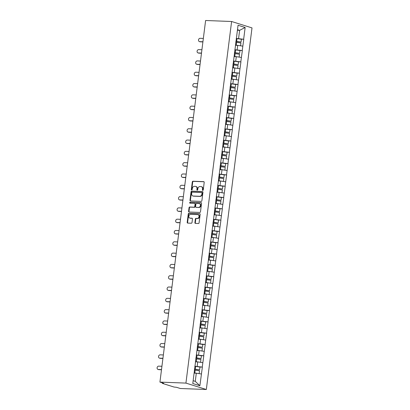 <?xml version="1.0" encoding="UTF-8"?>
<svg xmlns="http://www.w3.org/2000/svg" width="410" height="410" viewBox="0 0 410 410"><rect width="100%" height="100%" fill="white"/><g stroke="black" fill="none" stroke-linecap="round" stroke-linejoin="round"><path stroke-width="0.61" d="M202.765 190.414A0.507 0.41 -72.6 0 0 203.247 189.933L204.2 182.378A0.723 0.589 -72.6 0 0 203.698 181.645L192.987 181.23A0.723 0.589 -72.6 0 0 192.305 181.922L191.347 189.476A0.507 0.41 -72.6 0 0 192.182 189.512L192.305 188.533A2.311 1.881 -72.6 0 1 194.499 186.33L195.391 186.365A2.311 1.881 -72.6 0 1 195.796 186.432A2.311 1.881 -72.6 0 1 197.005 188.713L196.882 189.692A0.507 0.41 -72.6 0 0 197.712 189.722L197.84 188.743A2.311 1.881 -72.6 0 1 200.029 186.54L200.921 186.576A2.311 1.881 -72.6 0 1 201.325 186.647A2.311 1.881 -72.6 0 1 202.54 188.923L202.412 189.902A0.507 0.41 -72.6 0 0 202.765 190.414M194.899 222.65A0.723 0.589 -72.6 0 0 195.406 223.388L198.409 223.501A0.723 0.589 -72.6 0 0 199.091 222.814L200.152 214.42A0.723 0.589 -72.6 0 0 199.649 213.687L188.943 213.277A0.723 0.589 -72.6 0 0 188.257 213.964L187.196 222.358A0.723 0.589 -72.6 0 0 187.703 223.091L191.332 223.23A0.723 0.589 -72.6 0 0 192.013 222.543L192.469 218.95A0.723 0.589 -72.6 0 0 191.962 218.217L190.163 218.146A1.932 1.573 -72.6 0 1 189.825 218.089A1.932 1.573 -72.6 0 1 188.846 215.978A1.932 1.573 -72.6 0 1 190.645 214.343L197.692 214.614A1.932 1.573 -72.6 0 1 198.03 214.671A1.932 1.573 -72.6 0 1 199.009 216.782A1.932 1.573 -72.6 0 1 197.215 218.417L196.036 218.371A0.723 0.589 -72.6 0 0 195.355 219.063L194.899 222.65L195.309 222.779A0.723 0.589 -72.6 0 0 195.508 223.388M159.931 382.099L205.61 20.5L231.609 21.499L185.93 383.099L159.931 382.099L163.744 383.294L162.478 383.417L174.019 387.04L176.51 387.306L180.328 388.501L206.327 389.5L185.93 383.099M201.202 201.382A0.723 0.589 -72.6 0 0 201.889 200.695L202.95 192.3A0.723 0.589 -72.6 0 0 202.443 191.567L191.736 191.152A0.723 0.589 -72.6 0 0 191.05 191.844L189.989 200.234A0.723 0.589 -72.6 0 0 190.496 200.972L201.202 201.382M201.551 203.36L200.49 211.755A0.723 0.589 -72.6 0 1 199.808 212.441L189.097 212.031A0.723 0.589 -72.6 0 1 188.595 211.299L189.046 207.706A0.723 0.589 -72.6 0 1 189.733 207.014L194.073 207.183A0.723 0.589 -72.6 0 0 194.76 206.496L195.058 204.113A0.723 0.589 -72.6 0 0 194.555 203.375L190.035 203.206A0.507 0.41 -72.6 0 1 190.158 202.207L201.043 202.627A0.723 0.589 -72.6 0 1 201.551 203.36M206.327 389.5L252.006 27.9L231.609 21.499M199.69 367.022L202.243 367.088L194.847 366.238M202.366 367.124L199.885 385.743L192.787 383.519L238.051 25.251L245.144 27.48L243.658 39.257L236.257 38.412M241.106 39.191L243.658 39.257M243.781 39.293L242.233 50.558L234.833 49.712M239.676 50.497L242.233 50.558M242.351 50.599L240.803 61.864L233.403 61.018M238.246 61.802L240.803 61.864M240.926 61.905L239.373 73.17L231.973 72.324M236.821 73.103L239.373 73.17M239.496 73.206L237.949 84.475L230.548 83.63M235.391 84.409L237.949 84.475M238.066 84.511L236.519 95.776L229.118 94.93M233.961 95.714L236.519 95.776M236.642 95.817L235.089 107.082L227.688 106.236M232.537 107.02L235.089 107.082M235.212 107.123L233.664 118.387L226.264 117.542M231.107 118.321L233.664 118.387M233.787 118.423L232.234 129.693L224.834 128.848M229.677 129.627L232.234 129.693M232.357 129.729L230.804 140.994L223.409 140.148M228.252 140.932L230.804 140.994M230.927 141.035L229.38 152.3L221.979 151.454M226.822 152.238L229.38 152.3M229.503 152.341L227.95 163.605L220.549 162.76M225.392 163.539L227.95 163.605M228.073 163.641L226.52 174.911L219.124 174.065M223.968 174.845L226.52 174.911M226.643 174.947L225.095 186.217L217.695 185.366M222.538 186.15L225.095 186.217M225.218 186.253L223.665 197.517L216.265 196.672M221.108 197.456L223.665 197.517M223.788 197.558L222.235 208.823L214.84 207.978M219.683 208.757L222.235 208.823M222.358 208.864L220.811 220.129L213.41 219.283M218.253 220.062L220.811 220.129M220.934 220.165L219.381 231.435L211.98 230.584M216.823 231.368L219.381 231.435M219.504 231.471L217.951 242.735L210.555 241.89M215.399 242.674L217.951 242.735M218.074 242.776L216.526 254.041L209.126 253.195M213.969 253.974L216.526 254.041M216.649 254.082L215.096 265.347L207.696 264.501M212.539 265.28L215.096 265.347M215.219 265.383L213.671 276.653L206.271 275.802M211.114 276.586L213.671 276.653M213.789 276.688L212.242 287.953L204.841 287.108M209.684 287.892L212.242 287.953M212.365 287.994L210.812 299.259L203.411 298.413M208.26 299.192L210.812 299.259M210.935 299.3L209.387 310.565L201.986 309.719M206.83 310.498L209.387 310.565M209.505 310.601L207.957 321.87L200.557 321.02M205.4 321.804L207.957 321.87M208.08 321.906L206.527 333.171L199.127 332.325M203.975 333.11L206.527 333.171M206.65 333.212L205.102 344.477L197.702 343.631M202.545 344.41L205.102 344.477M205.22 344.518L203.673 355.783L196.272 354.937M201.115 355.716L203.673 355.783M203.796 355.818L202.243 367.088M197.174 366.33L197.733 361.907L195.529 361.825M202.801 362.665L197.733 361.907M198.604 355.024L199.163 350.606L196.959 350.519M204.231 351.36L199.163 350.606M200.029 343.718L200.587 339.301L198.384 339.213M205.661 340.059L200.587 339.301M201.459 332.418L202.017 327.995L199.813 327.913M207.086 328.753L202.017 327.995M202.888 321.112L203.447 316.689L201.243 316.607M208.516 317.448L203.447 316.689M204.313 309.806L204.872 305.388L202.668 305.301M209.946 306.142L204.872 305.388M205.743 298.5L206.302 294.083L204.098 293.996M211.37 294.841L206.302 294.083M207.173 287.2L207.732 282.777L205.528 282.695M212.8 283.535L207.732 282.777M208.598 275.894L209.156 271.471L206.953 271.389M214.225 272.23L209.156 271.471M210.028 264.588L210.586 260.171L208.382 260.084M215.655 260.924L210.586 260.171M211.457 253.283L212.016 248.865L209.812 248.778M217.085 249.623L212.016 248.865M212.882 241.982L213.441 237.559L211.237 237.477M218.509 238.318L213.441 237.559M214.312 230.676L214.871 226.253L212.667 226.171M219.939 227.012L214.871 226.253M215.742 219.37L216.301 214.953L214.097 214.866M221.369 215.706L216.301 214.953M217.167 208.065L217.725 203.647L215.522 203.56M222.794 204.405L217.725 203.647M218.597 196.764L219.155 192.341L216.951 192.259M224.224 193.1L219.155 192.341M220.026 185.458L220.58 181.035L218.381 180.953M225.654 181.794L220.58 181.035M221.451 174.153L222.01 169.735L219.806 169.648M227.078 170.488L222.01 169.735M222.881 162.847L223.44 158.429L221.236 158.342M228.508 159.183L223.44 158.429M224.306 151.546L224.864 147.123L222.666 147.041M229.938 147.882L224.864 147.123M225.736 140.24L226.294 135.818L224.091 135.736M231.363 136.576L226.294 135.818M227.166 128.935L227.724 124.517L225.52 124.43M232.793 125.27L227.724 124.517M228.59 117.629L229.149 113.211L226.95 113.124M234.223 113.965L229.149 113.211M230.02 106.328L230.579 101.905L228.375 101.823M235.647 102.664L230.579 101.905M231.45 95.023L232.009 90.6L229.805 90.518M237.077 91.358L232.009 90.6M232.875 83.717L233.433 79.299L231.23 79.212M238.507 80.052L233.433 79.299M234.305 72.411L234.863 67.993L232.66 67.906M239.932 68.747L234.863 67.993M235.735 61.11L236.293 56.688L234.089 56.606M241.362 57.446L236.293 56.688M237.159 49.805L237.718 45.382L235.514 45.3M242.792 46.14L237.718 45.382M238.589 38.499L239.619 30.345L237.487 29.679M237.416 30.263L239.619 30.345L245.144 27.48M193.146 380.695L195.273 381.367L196.303 373.213L194.104 373.131M201.377 373.971L196.303 373.213M199.885 385.743L195.273 381.367M202.904 190.394A0.507 0.41 -72.6 0 1 202.822 190.03L202.945 189.051A2.311 1.881 -72.6 0 0 201.735 186.775L201.325 186.647M195.796 186.432L196.2 186.56A2.311 1.881 -72.6 0 1 197.415 188.841L197.292 189.82A0.507 0.41 -72.6 0 0 197.374 190.184M204.001 181.768L193.397 181.358A0.723 0.589 -72.6 0 0 192.71 182.05L191.757 189.604A0.507 0.41 -72.6 0 0 191.839 189.968M202.75 191.69L192.141 191.28A0.723 0.589 -72.6 0 0 191.46 191.972L190.399 200.362A0.723 0.589 -72.6 0 0 190.599 200.972M202.017 193.048A0.507 0.41 -72.6 0 0 201.664 192.536L192.264 192.177A0.507 0.41 -72.6 0 0 191.783 192.659L191.654 193.689A2.311 1.881 -72.6 0 0 192.864 195.97A2.311 1.881 -72.6 0 0 193.269 196.036L199.696 196.282A2.311 1.881 -72.6 0 0 201.884 194.084L202.017 193.048L202.422 193.177A0.507 0.41 -72.6 0 0 202.068 192.664M192.864 195.97L193.274 196.098A2.311 1.881 -72.6 0 0 193.679 196.164L193.269 196.036M202.422 193.177L202.294 194.212A2.311 1.881 -72.6 0 1 200.1 196.41L193.679 196.164M194.965 203.503A0.723 0.589 -72.6 0 1 195.467 204.241L195.165 206.625A0.723 0.589 -72.6 0 1 194.483 207.311L190.137 207.142A0.723 0.589 -72.6 0 0 189.456 207.834L189 211.427A0.723 0.589 -72.6 0 0 189.2 212.037M201.351 202.75L190.568 202.335A0.507 0.41 -72.6 0 0 190.194 203.211M198.578 207.357A1.932 1.573 -72.6 0 0 200.377 205.723A1.932 1.573 -72.6 0 0 199.398 203.611A1.932 1.573 -72.6 0 0 199.06 203.55L196.58 203.457A0.723 0.589 -72.6 0 0 195.893 204.144L195.59 206.527A0.723 0.589 -72.6 0 0 196.098 207.26L198.988 207.486A1.932 1.573 -72.6 0 0 200.782 205.851A1.932 1.573 -72.6 0 0 199.808 203.739L199.398 203.611M196.262 207.311A0.723 0.589 -72.6 0 0 196.503 207.388L196.098 207.26M198.988 207.486L196.503 207.388M198.03 214.671L198.44 214.799A1.932 1.573 -72.6 0 1 199.419 216.91A1.932 1.573 -72.6 0 1 197.62 218.545L196.446 218.499A0.723 0.589 -72.6 0 0 195.76 219.191L195.309 222.779M189.825 218.089L190.235 218.217A1.932 1.573 -72.6 0 0 190.573 218.274L190.163 218.146M192.269 218.34L190.573 218.274M199.957 213.81L189.348 213.405A0.723 0.589 -72.6 0 0 188.667 214.092L187.606 222.486A0.723 0.589 -72.6 0 0 187.8 223.096M199.706 41.641L200.316 41.83A1.691 1.379 107.4 0 1 200.018 41.779L199.409 41.589A1.691 1.379 -72.6 0 0 199.706 41.641L202.924 41.764M203.345 38.432L200.126 38.309A1.691 1.379 -72.6 0 0 198.553 39.739A1.691 1.379 -72.6 0 0 199.409 41.589M236.247 38.499A6.037 0.758 7.2 0 1 237.036 38.607L236.688 41.395A6.037 0.758 -172.8 0 0 235.893 41.287M236.688 41.395L241.039 42.025L241.393 39.232L237.036 38.607M235.878 41.425A4.935 0.62 -172.8 0 1 236.514 41.512L241.039 42.025M235.535 45.172A4.935 0.62 7.2 0 1 236.042 45.243L236.76 45.346M240.501 45.797L236.216 45.126A6.037 0.758 7.2 0 0 235.55 45.033M240.567 45.756L240.921 42.963L236.565 42.338A6.037 0.758 -172.8 0 0 235.776 42.23M200.316 41.83L202.904 41.933M198.276 52.946L198.891 53.136A1.691 1.379 107.4 0 1 198.594 53.085L197.979 52.895A1.691 1.379 -72.6 0 0 198.276 52.946L201.494 53.069M201.92 49.733L198.696 49.61A1.691 1.379 -72.6 0 0 197.123 51.045A1.691 1.379 -72.6 0 0 197.979 52.895M234.822 49.8A6.037 0.758 7.2 0 1 235.612 49.907L235.258 52.7A6.037 0.758 -172.8 0 0 234.469 52.593M235.258 52.7L239.609 53.326L239.963 50.538L235.612 49.907M234.448 52.731A4.935 0.62 -172.8 0 1 235.089 52.818L239.609 53.326M234.105 56.477A4.935 0.62 7.2 0 1 234.617 56.549L235.33 56.652M239.076 57.103L234.786 56.431A6.037 0.758 7.2 0 0 234.12 56.339M239.138 57.062L239.491 54.269L235.14 53.643A6.037 0.758 -172.8 0 0 234.351 53.536M198.891 53.136L201.474 53.238M196.851 64.247L197.461 64.442A1.691 1.379 107.4 0 1 197.164 64.39L196.554 64.196A1.691 1.379 -72.6 0 0 196.851 64.247L200.07 64.375M200.49 61.039L197.272 60.916A1.691 1.379 -72.6 0 0 195.698 62.346A1.691 1.379 -72.6 0 0 196.554 64.196M233.392 61.105A6.037 0.758 7.2 0 1 234.182 61.213L233.828 64.001A6.037 0.758 -172.8 0 0 233.039 63.898M233.828 64.001L238.179 64.631L238.533 61.843L234.182 61.213M233.023 64.032A4.935 0.62 -172.8 0 1 233.659 64.119L238.179 64.631M232.675 67.783A4.935 0.62 7.2 0 1 233.187 67.85L233.905 67.957M237.646 68.408L233.357 67.737A6.037 0.758 7.2 0 0 232.695 67.645M237.708 68.362L238.061 65.574L233.71 64.944A6.037 0.758 -172.8 0 0 232.921 64.836M197.461 64.442L200.049 64.539M195.421 75.553L196.031 75.748A1.691 1.379 107.4 0 1 195.734 75.696L195.124 75.501A1.691 1.379 -72.6 0 0 195.421 75.553L198.64 75.676M199.06 72.344L195.842 72.221A1.691 1.379 -72.6 0 0 194.268 73.651A1.691 1.379 -72.6 0 0 195.124 75.501M231.963 72.411A6.037 0.758 7.2 0 1 232.757 72.519L232.403 75.307A6.037 0.758 -172.8 0 0 231.614 75.199M232.403 75.307L236.754 75.937L237.108 73.149L232.757 72.519M231.594 75.337A4.935 0.62 -172.8 0 1 232.229 75.425L236.754 75.937M231.25 79.084A4.935 0.62 7.2 0 1 231.758 79.156L232.475 79.258M236.216 79.714L231.932 79.038A6.037 0.758 7.2 0 0 231.266 78.951M236.283 79.668L236.637 76.88L232.285 76.25A6.037 0.758 -172.8 0 0 231.491 76.142M196.031 75.748L198.619 75.845M193.991 86.858L194.607 87.048A1.691 1.379 107.4 0 1 194.309 86.997L193.694 86.807A1.691 1.379 -72.6 0 0 193.991 86.858L197.215 86.981M197.635 83.65L194.412 83.527A1.691 1.379 -72.6 0 0 192.838 84.957A1.691 1.379 -72.6 0 0 193.694 86.807M230.538 83.717A6.037 0.758 7.2 0 1 231.327 83.825L230.973 86.612A6.037 0.758 -172.8 0 0 230.184 86.505M230.973 86.612L235.325 87.243L235.678 84.45L231.327 83.825M230.164 86.643A4.935 0.62 -172.8 0 1 230.804 86.73L235.325 87.243M229.82 90.39A4.935 0.62 7.2 0 1 230.333 90.461L231.045 90.564M234.792 91.015L230.502 90.343A6.037 0.758 7.2 0 0 229.836 90.251M234.853 90.974L235.207 88.181L230.856 87.555A6.037 0.758 -172.8 0 0 230.066 87.448M194.607 87.048L197.189 87.151M192.567 98.164L193.177 98.354A1.691 1.379 107.4 0 1 192.879 98.303L192.269 98.113A1.691 1.379 -72.6 0 0 192.567 98.164L195.785 98.287M196.205 94.951L192.987 94.828A1.691 1.379 -72.6 0 0 191.414 96.263A1.691 1.379 -72.6 0 0 192.269 98.113M229.108 95.017A6.037 0.758 7.2 0 1 229.897 95.125L229.544 97.918A6.037 0.758 -172.8 0 0 228.754 97.811M229.544 97.918L233.895 98.543L234.248 95.755L229.897 95.125M228.739 97.949A4.935 0.62 -172.8 0 1 229.374 98.036L233.895 98.543M228.39 101.695A4.935 0.62 7.2 0 1 228.903 101.767L229.62 101.87M233.362 102.321L229.072 101.649A6.037 0.758 7.2 0 0 228.411 101.557M233.428 102.28L233.777 99.486L229.426 98.861A6.037 0.758 -172.8 0 0 228.636 98.754M193.177 98.354L195.765 98.456M191.137 109.465L191.747 109.66A1.691 1.379 107.4 0 1 191.449 109.608L190.84 109.414A1.691 1.379 -72.6 0 0 191.137 109.465L194.355 109.593M194.776 106.257L191.557 106.134A1.691 1.379 -72.6 0 0 189.984 107.563A1.691 1.379 -72.6 0 0 190.84 109.414M227.678 106.323A6.037 0.758 7.2 0 1 228.472 106.431L228.119 109.219A6.037 0.758 -172.8 0 0 227.33 109.116M228.119 109.219L232.47 109.849L232.824 107.061L228.472 106.431M227.309 109.25A4.935 0.62 -172.8 0 1 227.945 109.337L232.47 109.849M226.966 113.001A4.935 0.62 7.2 0 1 227.473 113.068L228.191 113.175M231.932 113.626L227.647 112.955A6.037 0.758 7.2 0 0 226.981 112.863M231.998 113.58L232.352 110.792L228.001 110.162A6.037 0.758 -172.8 0 0 227.207 110.054M191.747 109.66L194.335 109.757M189.707 120.771L190.322 120.965A1.691 1.379 107.4 0 1 190.025 120.914L189.41 120.719A1.691 1.379 -72.6 0 0 189.707 120.771L192.931 120.894M193.351 117.562L190.132 117.439A1.691 1.379 -72.6 0 0 188.559 118.869A1.691 1.379 -72.6 0 0 189.41 120.719M226.253 117.629A6.037 0.758 7.2 0 1 227.043 117.737L226.689 120.525A6.037 0.758 -172.8 0 0 225.9 120.417M226.689 120.525L231.04 121.155L231.394 118.367L227.043 117.737M225.884 120.555A4.935 0.62 -172.8 0 1 226.52 120.642L231.04 121.155M225.536 124.302A4.935 0.62 7.2 0 1 226.048 124.373L226.766 124.476M230.507 124.932L226.217 124.256A6.037 0.758 7.2 0 0 225.551 124.168M230.569 124.886L230.922 122.098L226.571 121.468A6.037 0.758 -172.8 0 0 225.782 121.36M190.322 120.965L192.905 121.063M188.282 132.076L188.892 132.266A1.691 1.379 107.4 0 1 188.595 132.215L187.985 132.025A1.691 1.379 -72.6 0 0 188.282 132.076L191.501 132.199M191.921 128.868L188.702 128.745A1.691 1.379 -72.6 0 0 187.129 130.175A1.691 1.379 -72.6 0 0 187.985 132.025M224.823 128.935A6.037 0.758 7.2 0 1 225.613 129.042L225.264 131.83A6.037 0.758 -172.8 0 0 224.47 131.723M225.264 131.83L229.615 132.461L229.964 129.668L225.613 129.042M224.454 131.861A4.935 0.62 -172.8 0 1 225.09 131.948L229.615 132.461M224.106 135.607A4.935 0.62 7.2 0 1 224.618 135.679L225.336 135.782M229.077 136.233L224.793 135.561A6.037 0.758 7.2 0 0 224.126 135.469M229.144 136.192L229.492 133.399L225.141 132.773A6.037 0.758 -172.8 0 0 224.352 132.666M188.892 132.266L191.48 132.368M186.852 143.382L187.462 143.572A1.691 1.379 107.4 0 1 187.17 143.52L186.555 143.331A1.691 1.379 -72.6 0 0 186.852 143.382L190.071 143.505M190.491 140.169L187.273 140.046A1.691 1.379 -72.6 0 0 185.699 141.481A1.691 1.379 -72.6 0 0 186.555 143.331M223.394 140.235A6.037 0.758 7.2 0 1 224.188 140.343L223.834 143.136A6.037 0.758 -172.8 0 0 223.045 143.028M223.834 143.136L228.185 143.761L228.539 140.973L224.188 140.343M223.025 143.167A4.935 0.62 -172.8 0 1 223.66 143.254L228.185 143.761M222.681 146.913A4.935 0.62 7.2 0 1 223.189 146.985L223.906 147.087M227.647 147.538L223.363 146.867A6.037 0.758 7.2 0 0 222.697 146.775M227.714 147.498L228.068 144.704L223.716 144.079A6.037 0.758 -172.8 0 0 222.922 143.971M187.462 143.572L190.05 143.674M185.422 154.683L186.037 154.877A1.691 1.379 107.4 0 1 185.74 154.826L185.125 154.637A1.691 1.379 -72.6 0 0 185.422 154.683L188.646 154.811M189.066 151.474L185.848 151.351A1.691 1.379 -72.6 0 0 184.274 152.781A1.691 1.379 -72.6 0 0 185.125 154.637M221.969 151.541A6.037 0.758 7.2 0 1 222.758 151.649L222.404 154.437A6.037 0.758 -172.8 0 0 221.615 154.334M222.404 154.437L226.756 155.067L227.109 152.279L222.758 151.649M221.6 154.467A4.935 0.62 -172.8 0 1 222.235 154.555L226.756 155.067M221.251 158.219A4.935 0.62 7.2 0 1 221.764 158.286L222.481 158.393M226.223 158.844L221.933 158.173A6.037 0.758 7.2 0 0 221.267 158.081M226.284 158.798L226.638 156.01L222.287 155.38A6.037 0.758 -172.8 0 0 221.497 155.272M186.037 154.877L188.62 154.975M183.998 165.988L184.608 166.183A1.691 1.379 107.4 0 1 184.31 166.132L183.7 165.937A1.691 1.379 -72.6 0 0 183.998 165.988L187.216 166.111M187.636 162.78L184.418 162.657A1.691 1.379 -72.6 0 0 182.845 164.087A1.691 1.379 -72.6 0 0 183.7 165.937M220.539 162.847A6.037 0.758 7.2 0 1 221.328 162.954L220.98 165.742A6.037 0.758 -172.8 0 0 220.185 165.635M220.98 165.742L225.331 166.373L225.679 163.585L221.328 162.954M220.17 165.773A4.935 0.62 -172.8 0 1 220.805 165.86L225.331 166.373M219.821 169.52A4.935 0.62 7.2 0 1 220.334 169.591L221.051 169.694M224.793 170.15L220.508 169.474A6.037 0.758 7.2 0 0 219.842 169.386M224.859 170.104L225.208 167.316L220.857 166.685A6.037 0.758 -172.8 0 0 220.067 166.578M184.608 166.183L187.196 166.281M182.568 177.294L183.178 177.484A1.691 1.379 107.4 0 1 182.886 177.438L182.271 177.243A1.691 1.379 -72.6 0 0 182.568 177.294L185.786 177.417M186.207 174.086L182.988 173.963A1.691 1.379 -72.6 0 0 181.415 175.393A1.691 1.379 -72.6 0 0 182.271 177.243M219.109 174.153A6.037 0.758 7.2 0 1 219.903 174.26L219.55 177.048A6.037 0.758 -172.8 0 0 218.761 176.941M219.55 177.048L223.901 177.679L224.255 174.885L219.903 174.26M218.74 177.079A4.935 0.62 -172.8 0 1 219.381 177.166L223.901 177.679M218.397 180.825A4.935 0.62 7.2 0 1 218.909 180.897L219.622 181M223.363 181.451L219.078 180.779A6.037 0.758 7.2 0 0 218.412 180.687M223.429 181.41L223.783 178.616L219.432 177.991A6.037 0.758 -172.8 0 0 218.638 177.884M183.178 177.484L185.766 177.586M181.138 188.6L181.753 188.79A1.691 1.379 107.4 0 1 181.456 188.738L180.846 188.549A1.691 1.379 -72.6 0 0 181.138 188.6L184.362 188.723M184.782 185.387L181.563 185.264A1.691 1.379 -72.6 0 0 179.99 186.699A1.691 1.379 -72.6 0 0 180.846 188.549M217.684 185.453A6.037 0.758 7.2 0 1 218.474 185.561L218.12 188.354A6.037 0.758 -172.8 0 0 217.331 188.246M218.12 188.354L222.471 188.979L222.825 186.191L218.474 185.561M217.315 188.385A4.935 0.62 -172.8 0 1 217.951 188.472L222.471 188.979M216.967 192.131A4.935 0.62 7.2 0 1 217.479 192.203L218.197 192.305M221.938 192.756L217.648 192.085A6.037 0.758 7.2 0 0 216.982 191.993M222 192.715L222.353 189.922L218.002 189.297A6.037 0.758 -172.8 0 0 217.213 189.189M181.753 188.79L184.341 188.892M179.713 199.901L180.323 200.095A1.691 1.379 107.4 0 1 180.026 200.044L179.416 199.854A1.691 1.379 -72.6 0 0 179.713 199.901L182.932 200.029M183.352 196.692L180.133 196.569A1.691 1.379 -72.6 0 0 178.56 198.004A1.691 1.379 -72.6 0 0 179.416 199.854M216.254 196.759A6.037 0.758 7.2 0 1 217.044 196.867L216.695 199.655A6.037 0.758 -172.8 0 0 215.901 199.552M216.695 199.655L221.046 200.285L221.395 197.497L217.044 196.867M215.885 199.685A4.935 0.62 -172.8 0 1 216.521 199.772L221.046 200.285M215.537 203.437A4.935 0.62 7.2 0 1 216.049 203.503L216.767 203.611M220.508 204.062L216.224 203.391A6.037 0.758 7.2 0 0 215.558 203.298M220.575 204.016L220.923 201.228L216.572 200.598A6.037 0.758 -172.8 0 0 215.783 200.49M180.323 200.095L182.911 200.193M178.283 211.206L178.898 211.401A1.691 1.379 107.4 0 1 178.601 211.35L177.986 211.155A1.691 1.379 -72.6 0 0 178.283 211.206L181.502 211.329M181.927 207.998L178.704 207.875A1.691 1.379 -72.6 0 0 177.13 209.305A1.691 1.379 -72.6 0 0 177.986 211.155M214.825 208.065A6.037 0.758 7.2 0 1 215.619 208.172L215.265 210.96A6.037 0.758 -172.8 0 0 214.476 210.853M215.265 210.96L219.616 211.591L219.97 208.803L215.619 208.172M214.456 210.991A4.935 0.62 -172.8 0 1 215.096 211.078L219.616 211.591M214.112 214.743A4.935 0.62 7.2 0 1 214.625 214.809L215.337 214.912M219.078 215.368L214.794 214.691A6.037 0.758 7.2 0 0 214.128 214.604M219.145 215.322L219.499 212.534L215.147 211.903A6.037 0.758 -172.8 0 0 214.353 211.796M178.898 211.401L181.481 211.498M176.853 222.512L177.468 222.702A1.691 1.379 107.4 0 1 177.171 222.656L176.561 222.461A1.691 1.379 -72.6 0 0 176.853 222.512L180.077 222.635M180.497 219.304L177.279 219.181A1.691 1.379 -72.6 0 0 175.705 220.611A1.691 1.379 -72.6 0 0 176.561 222.461M213.4 219.37A6.037 0.758 7.2 0 1 214.189 219.478L213.835 222.266A6.037 0.758 -172.8 0 0 213.046 222.159M213.835 222.266L218.187 222.896L218.54 220.103L214.189 219.478M213.031 222.297A4.935 0.62 -172.8 0 1 213.666 222.384L218.187 222.896M212.682 226.043A4.935 0.62 7.2 0 1 213.195 226.115L213.912 226.217M217.654 226.668L213.364 225.997A6.037 0.758 7.2 0 0 212.698 225.905M217.715 226.627L218.069 223.834L213.718 223.209A6.037 0.758 -172.8 0 0 212.928 223.101M177.468 222.702L180.057 222.804M175.429 233.818L176.039 234.007A1.691 1.379 107.4 0 1 175.741 233.956L175.131 233.767A1.691 1.379 -72.6 0 0 175.429 233.818L178.647 233.941M179.067 230.604L175.849 230.481A1.691 1.379 -72.6 0 0 174.276 231.916A1.691 1.379 -72.6 0 0 175.131 233.767M211.97 230.671A6.037 0.758 7.2 0 1 212.759 230.779L212.411 233.572A6.037 0.758 -172.8 0 0 211.616 233.464M212.411 233.572L216.762 234.197L217.11 231.409L212.759 230.779M211.601 233.603A4.935 0.62 -172.8 0 1 212.236 233.69L216.762 234.197M211.252 237.349A4.935 0.62 7.2 0 1 211.765 237.421L212.482 237.523M216.224 237.974L211.939 237.303A6.037 0.758 7.2 0 0 211.273 237.211M216.29 237.933L216.639 235.14L212.288 234.515A6.037 0.758 -172.8 0 0 211.498 234.407M176.039 234.007L178.627 234.11M173.999 245.124L174.614 245.313A1.691 1.379 107.4 0 1 174.317 245.262L173.702 245.072A1.691 1.379 -72.6 0 0 173.999 245.124L177.217 245.247M177.643 241.91L174.419 241.787A1.691 1.379 -72.6 0 0 172.846 243.222A1.691 1.379 -72.6 0 0 173.702 245.072M210.545 241.977A6.037 0.758 7.2 0 1 211.334 242.084L210.981 244.878A6.037 0.758 -172.8 0 0 210.192 244.77M210.981 244.878L215.332 245.503L215.686 242.715L211.334 242.084M210.171 244.903A4.935 0.62 -172.8 0 1 210.812 244.99L215.332 245.503M209.828 248.655A4.935 0.62 7.2 0 1 210.34 248.726L211.053 248.829M214.799 249.28L210.509 248.609A6.037 0.758 7.2 0 0 209.843 248.516M214.86 249.234L215.214 246.446L210.863 245.815A6.037 0.758 -172.8 0 0 210.074 245.708M174.614 245.313L177.197 245.411M172.574 256.424L173.184 256.619A1.691 1.379 107.4 0 1 172.887 256.568L172.277 256.373A1.691 1.379 -72.6 0 0 172.574 256.424L175.793 256.547M176.213 253.216L172.994 253.093A1.691 1.379 -72.6 0 0 171.421 254.523A1.691 1.379 -72.6 0 0 172.277 256.373M209.115 253.283A6.037 0.758 7.2 0 1 209.905 253.39L209.551 256.178A6.037 0.758 -172.8 0 0 208.762 256.071M209.551 256.178L213.902 256.809L214.256 254.021L209.905 253.39M208.746 256.209A4.935 0.62 -172.8 0 1 209.382 256.296L213.902 256.809M208.398 259.96A4.935 0.62 7.2 0 1 208.91 260.027L209.628 260.13M213.369 260.586L209.079 259.909A6.037 0.758 7.2 0 0 208.418 259.822M213.431 260.54L213.784 257.752L209.433 257.121A6.037 0.758 -172.8 0 0 208.644 257.014M173.184 256.619L175.772 256.716M171.144 267.73L171.754 267.92A1.691 1.379 107.4 0 1 171.457 267.873L170.847 267.679A1.691 1.379 -72.6 0 0 171.144 267.73L174.363 267.853M174.783 264.522L171.564 264.399A1.691 1.379 -72.6 0 0 169.991 265.829A1.691 1.379 -72.6 0 0 170.847 267.679M207.685 264.588A6.037 0.758 7.2 0 1 208.475 264.696L208.126 267.484A6.037 0.758 -172.8 0 0 207.332 267.376M208.126 267.484L212.477 268.114L212.826 265.321L208.475 264.696M207.316 267.515A4.935 0.62 -172.8 0 1 207.952 267.602L212.477 268.114M206.968 271.261A4.935 0.62 7.2 0 1 207.48 271.333L208.198 271.435M211.939 271.886L207.655 271.215A6.037 0.758 7.2 0 0 206.988 271.123M212.006 271.845L212.359 269.052L208.003 268.427A6.037 0.758 -172.8 0 0 207.214 268.319M171.754 267.92L174.342 268.022M169.714 279.036L170.329 279.225A1.691 1.379 107.4 0 1 170.032 279.174L169.417 278.984A1.691 1.379 -72.6 0 0 169.714 279.036L172.933 279.159M173.358 275.822L170.135 275.699A1.691 1.379 -72.6 0 0 168.561 277.134A1.691 1.379 -72.6 0 0 169.417 278.984M206.261 275.889A6.037 0.758 7.2 0 1 207.05 275.997L206.696 278.79A6.037 0.758 -172.8 0 0 205.907 278.682M206.696 278.79L211.047 279.415L211.401 276.627L207.05 275.997M205.887 278.82A4.935 0.62 -172.8 0 1 206.527 278.908L211.047 279.415M205.543 282.567A4.935 0.62 7.2 0 1 206.056 282.639L206.768 282.741M210.514 283.192L206.225 282.521A6.037 0.758 7.2 0 0 205.559 282.428M210.576 283.151L210.93 280.358L206.578 279.733A6.037 0.758 -172.8 0 0 205.789 279.625M170.329 279.225L172.912 279.328M168.29 290.341L168.899 290.531A1.691 1.379 107.4 0 1 168.602 290.48L167.992 290.29A1.691 1.379 -72.6 0 0 168.29 290.341L171.508 290.464M171.928 287.128L168.71 287.005A1.691 1.379 -72.6 0 0 167.136 288.44A1.691 1.379 -72.6 0 0 167.992 290.29M204.831 287.195A6.037 0.758 7.2 0 1 205.62 287.302L205.266 290.095A6.037 0.758 -172.8 0 0 204.477 289.988M205.266 290.095L209.618 290.721L209.971 287.933L205.62 287.302M204.462 290.121A4.935 0.62 -172.8 0 1 205.097 290.208L209.618 290.721M204.113 293.873A4.935 0.62 7.2 0 1 204.626 293.944L205.343 294.047M209.085 294.498L204.795 293.827A6.037 0.758 7.2 0 0 204.134 293.734M209.146 294.452L209.5 291.664L205.149 291.033A6.037 0.758 -172.8 0 0 204.359 290.926M168.899 290.531L171.488 290.628M166.86 301.642L167.47 301.837A1.691 1.379 107.4 0 1 167.172 301.786L166.562 301.591A1.691 1.379 -72.6 0 0 166.86 301.642L170.078 301.765M170.498 298.434L167.28 298.311A1.691 1.379 -72.6 0 0 165.707 299.741A1.691 1.379 -72.6 0 0 166.562 301.591M203.401 298.5A6.037 0.758 7.2 0 1 204.19 298.608L203.842 301.396A6.037 0.758 -172.8 0 0 203.052 301.288M203.842 301.396L208.193 302.026L208.546 299.238L204.19 298.608M203.032 301.427A4.935 0.62 -172.8 0 1 203.667 301.514L208.193 302.026M202.689 305.178A4.935 0.62 7.2 0 1 203.196 305.245L203.913 305.347M207.655 305.804L203.37 305.127A6.037 0.758 7.2 0 0 202.704 305.04M207.721 305.757L208.075 302.969L203.724 302.339A6.037 0.758 -172.8 0 0 202.929 302.231M167.47 301.837L170.058 301.934M165.43 312.948L166.045 313.143A1.691 1.379 107.4 0 1 165.748 313.091L165.133 312.897A1.691 1.379 -72.6 0 0 165.43 312.948L168.653 313.071M169.074 309.74L165.85 309.617A1.691 1.379 -72.6 0 0 164.277 311.046A1.691 1.379 -72.6 0 0 165.133 312.897M201.976 309.806A6.037 0.758 7.2 0 1 202.765 309.914L202.412 312.702A6.037 0.758 -172.8 0 0 201.623 312.594M202.412 312.702L206.763 313.332L207.117 310.539L202.765 309.914M201.602 312.733A4.935 0.62 -172.8 0 1 202.243 312.82L206.763 313.332M201.259 316.479A4.935 0.62 7.2 0 1 201.771 316.551L202.484 316.653M206.23 317.104L201.94 316.433A6.037 0.758 7.2 0 0 201.274 316.341M206.291 317.063L206.645 314.275L202.294 313.645A6.037 0.758 -172.8 0 0 201.505 313.537M166.045 313.143L168.628 313.24M164.005 324.254L164.615 324.443A1.691 1.379 107.4 0 1 164.318 324.392L163.708 324.202A1.691 1.379 -72.6 0 0 164.005 324.254L167.224 324.377M167.644 321.04L164.425 320.917A1.691 1.379 -72.6 0 0 162.852 322.352A1.691 1.379 -72.6 0 0 163.708 324.202M200.546 321.107A6.037 0.758 7.2 0 1 201.336 321.214L200.982 324.008A6.037 0.758 -172.8 0 0 200.193 323.9M200.982 324.008L205.333 324.633L205.687 321.845L201.336 321.214M200.177 324.038A4.935 0.62 -172.8 0 1 200.813 324.125L205.333 324.633M199.829 327.785A4.935 0.62 7.2 0 1 200.341 327.856L201.059 327.959M204.8 328.41L200.51 327.739A6.037 0.758 7.2 0 0 199.849 327.646M204.862 328.369L205.215 325.576L200.864 324.951A6.037 0.758 -172.8 0 0 200.075 324.843M164.615 324.443L167.203 324.546M162.575 335.559L163.185 335.749A1.691 1.379 107.4 0 1 162.888 335.698L162.278 335.508A1.691 1.379 -72.6 0 0 162.575 335.559L165.794 335.682M166.214 332.346L162.995 332.223A1.691 1.379 -72.6 0 0 161.422 333.658A1.691 1.379 -72.6 0 0 162.278 335.508M199.116 332.413A6.037 0.758 7.2 0 1 199.911 332.52L199.557 335.313A6.037 0.758 -172.8 0 0 198.768 335.206M199.557 335.313L203.908 335.939L204.262 333.151L199.911 332.52M198.748 335.339A4.935 0.62 -172.8 0 1 199.383 335.426L203.908 335.939M198.404 339.09A4.935 0.62 7.2 0 1 198.911 339.162L199.629 339.265M203.37 339.716L199.086 339.044A6.037 0.758 7.2 0 0 198.419 338.952M203.437 339.67L203.79 336.882L199.439 336.251A6.037 0.758 -172.8 0 0 198.645 336.144M163.185 335.749L165.773 335.846M161.145 346.86L161.76 347.055A1.691 1.379 107.4 0 1 161.463 347.003L160.848 346.809A1.691 1.379 -72.6 0 0 161.145 346.86L164.369 346.983M164.789 343.652L161.566 343.529A1.691 1.379 -72.6 0 0 159.997 344.959A1.691 1.379 -72.6 0 0 160.848 346.809M197.692 343.718A6.037 0.758 7.2 0 1 198.481 343.826L198.127 346.614A6.037 0.758 -172.8 0 0 197.338 346.506M198.127 346.614L202.478 347.244L202.832 344.456L198.481 343.826M197.323 346.645A4.935 0.62 -172.8 0 1 197.958 346.732L202.478 347.244M196.974 350.396A4.935 0.62 7.2 0 1 197.487 350.463L198.199 350.565M201.945 351.021L197.656 350.345A6.037 0.758 7.2 0 0 196.99 350.258M202.007 350.975L202.361 348.187L198.01 347.557A6.037 0.758 -172.8 0 0 197.22 347.449M161.76 347.055L164.343 347.152M159.721 358.166L160.33 358.361A1.691 1.379 107.4 0 1 160.033 358.309L159.423 358.114A1.691 1.379 -72.6 0 0 159.721 358.166L162.939 358.289M163.359 354.957L160.141 354.834A1.691 1.379 -72.6 0 0 158.567 356.264A1.691 1.379 -72.6 0 0 159.423 358.114M196.262 355.024A6.037 0.758 7.2 0 1 197.051 355.132L196.697 357.92A6.037 0.758 -172.8 0 0 195.908 357.812M196.697 357.92L201.054 358.55L201.402 355.757L197.051 355.132M195.893 357.95A4.935 0.62 -172.8 0 1 196.528 358.038L201.054 358.55M195.544 361.697A4.935 0.62 7.2 0 1 196.057 361.769L196.774 361.871M200.516 362.322L196.226 361.651A6.037 0.758 7.2 0 0 195.565 361.558M200.582 362.281L200.931 359.493L196.58 358.863A6.037 0.758 -172.8 0 0 195.79 358.755M160.33 358.361L162.919 358.458M158.291 369.471L158.901 369.661A1.691 1.379 107.4 0 1 158.608 369.61L157.993 369.42A1.691 1.379 -72.6 0 0 158.291 369.471L161.509 369.594M161.929 366.258L158.711 366.135A1.691 1.379 -72.6 0 0 157.138 367.57A1.691 1.379 -72.6 0 0 157.993 369.42M194.832 366.325A6.037 0.758 7.2 0 1 195.626 366.432L195.273 369.226A6.037 0.758 -172.8 0 0 194.483 369.118M195.273 369.226L199.624 369.851L199.977 367.063L195.626 366.432M194.463 369.256A4.935 0.62 -172.8 0 1 195.098 369.343L199.624 369.851M194.12 373.003A4.935 0.62 7.2 0 1 194.627 373.074L195.344 373.177M199.086 373.628L194.801 372.957A6.037 0.758 7.2 0 0 194.135 372.864M199.152 373.587L199.506 370.794L195.155 370.168A6.037 0.758 -172.8 0 0 194.361 370.061M158.901 369.661L161.489 369.764M162.806 383.001L162.775 383.258M202.945 189.051L202.54 188.923M197.292 189.82L196.882 189.692M197.415 188.841L197.005 188.713M191.757 189.604L191.347 189.476M192.71 182.05L192.305 181.922M193.397 181.358L192.987 181.23M202.822 190.03L202.412 189.902M190.399 200.362L189.989 200.234M191.46 191.972L191.05 191.844M192.141 191.28L191.736 191.152M200.1 196.41L199.696 196.282M202.294 194.212L201.884 194.084M189 211.427L188.595 211.299M189.456 207.834L189.046 207.706M190.137 207.142L189.733 207.014M194.483 207.311L194.073 207.183M195.165 206.625L194.76 206.496M195.467 204.241L195.058 204.113M190.568 202.335L190.158 202.207M195.76 219.191L195.355 219.063M196.446 218.499L196.036 218.371M197.62 218.545L197.215 218.417M187.606 222.486L187.196 222.358M188.667 214.092L188.257 213.964M189.348 213.405L188.943 213.277M236.565 42.338L236.216 45.126M235.14 53.643L234.786 56.431M233.71 64.944L233.357 67.737M232.285 76.25L231.932 79.038M230.856 87.555L230.502 90.343M229.426 98.861L229.072 101.649M228.001 110.162L227.647 112.955M226.571 121.468L226.217 124.256M225.141 132.773L224.793 135.561M223.716 144.079L223.363 146.867M222.287 155.38L221.933 158.173M220.857 166.685L220.508 169.474M219.432 177.991L219.078 180.779M218.002 189.297L217.648 192.085M216.572 200.598L216.224 203.391M215.147 211.903L214.794 214.691M213.718 223.209L213.364 225.997M212.288 234.515L211.939 237.303M210.863 245.815L210.509 248.609M209.433 257.121L209.079 259.909M208.003 268.427L207.655 271.215M206.578 279.733L206.225 282.521M205.149 291.033L204.795 293.827M203.724 302.339L203.37 305.127M202.294 313.645L201.94 316.433M200.864 324.951L200.51 327.739M199.439 336.251L199.086 339.044M198.01 347.557L197.656 350.345M196.58 358.863L196.226 361.651M195.155 370.168L194.801 372.957M162.35 382.858L162.293 383.314M202.161 192.679L201.751 192.551M195.088 203.529L194.683 203.401M196.38 207.368L195.97 207.24"/></g></svg>
